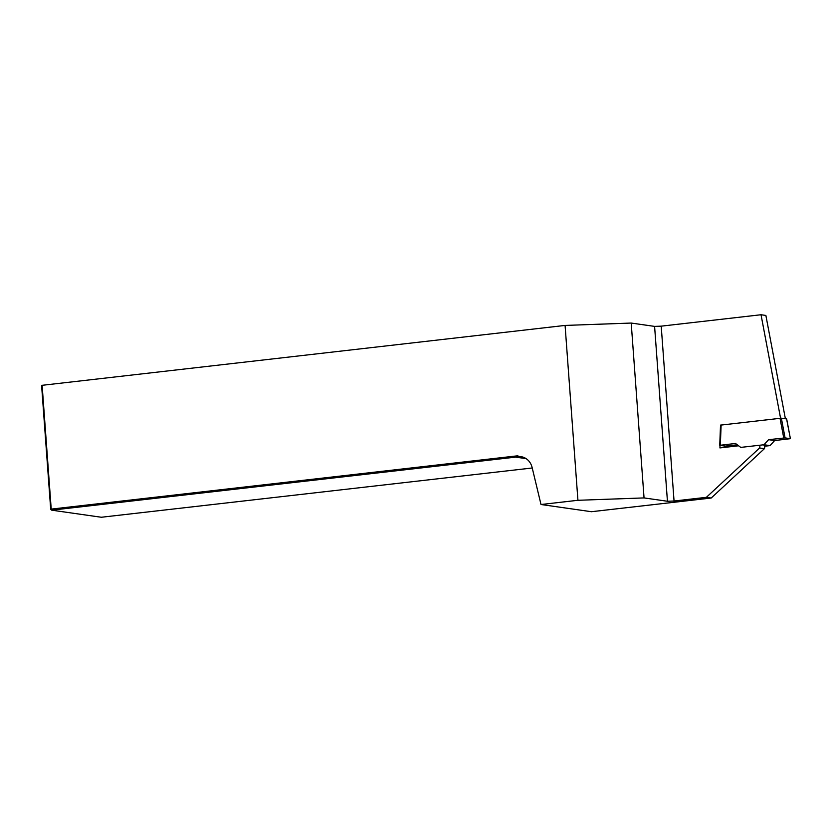 <?xml version="1.0" encoding="UTF-8"?>
<svg xmlns="http://www.w3.org/2000/svg" width="832" height="832" viewBox="0 0 832 832"><rect width="100%" height="100%" fill="white"/><g stroke="black" fill="none" stroke-linecap="round" stroke-linejoin="round"><path stroke-width="1.25" d="M738.598 445.786L719.919 447.918L720.013 445.39M780.562 418.174L761.03 314.746L661.211 326.154L674.055 501.02L667.441 501.259L644.051 497.921L577.928 500.292L565.084 325.426L631.207 323.055L644.051 497.921M706.368 497.328L711.204 498.025L764.41 448.677L759.574 447.99L706.368 497.328L674.055 501.02M759.574 447.99A3.016 2.756 -81.9 0 0 759.564 445.245M42.12 385.206L51.22 509.111L50.7 509.278L41.6 385.372L565.084 325.426M526.105 458.63L515.642 457.132L51.688 510.172L51.22 509.111L517.722 455.79L518.877 456.498A15.101 13.801 98.1 0 1 520.842 456.622A15.101 13.801 98.1 0 1 532.095 467.407L541.008 504.514L577.928 500.292M761.03 314.746L765.877 315.442L785.387 418.756M764.41 448.677A3.016 2.756 -81.9 0 0 763.443 444.808M711.204 498.025L591.427 511.711L541.008 504.514M724.807 447.366L724.859 446.077M667.441 501.259L654.597 326.394L631.207 323.055M654.597 326.394L661.211 326.154M515.642 457.132L518.877 456.498M50.7 509.278L51.688 510.172L101.306 517.254L532.241 467.99M763.984 444.746L770.037 445.609L774.634 440.544L790.4 438.682L786.594 418.922L781.352 418.174L785.075 437.902L768.581 439.681L763.984 444.746L740.761 447.398L735.498 443.466L719.732 445.328L725.057 446.108L737.298 444.818M720.606 425.121L781.352 418.174M770.037 445.609L764.535 446.233M790.317 438.651L785.075 437.902M774.634 440.544L768.581 439.681M721.126 424.954L720.335 445.193M783.744 437.954L780.021 418.226M790.4 438.682L786.677 418.954M719.732 445.328L720.522 425.09"/></g></svg>
